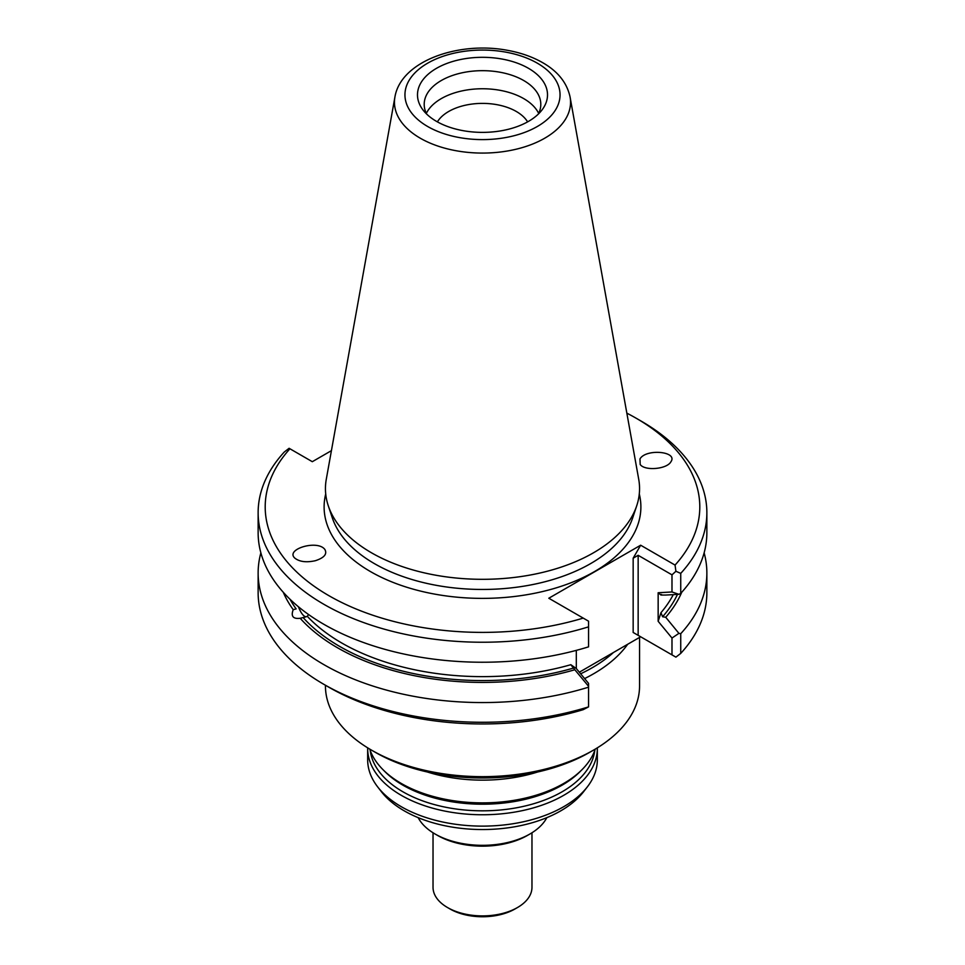 <?xml version="1.0" encoding="UTF-8"?>
<svg xmlns="http://www.w3.org/2000/svg" width="965" height="965" viewBox="0 0 965 965"><rect width="100%" height="100%" fill="white"/><g stroke="black" fill="none" stroke-linecap="round" stroke-linejoin="round"><path stroke-width="1.45" d="M367.665 747.839A114.835 66.296 0 0 0 367.665 748.454L367.665 759.829A114.835 66.296 0 0 0 377.677 786.897L381.392 791.698A110.758 63.943 0 0 0 404.19 810.817A110.758 63.943 0 0 0 583.608 791.698L587.323 786.897A114.835 66.296 0 0 0 597.335 759.829L597.335 748.454A114.835 66.296 0 0 0 597.335 747.839M377.677 786.897A114.835 66.296 0 0 0 401.295 806.704A114.835 66.296 0 0 0 587.323 786.897M546.829 817.645A67.128 38.757 180 0 1 529.966 833.977A67.128 38.757 180 0 1 435.034 833.977A67.128 38.757 180 0 1 418.171 817.645M529.966 833.977L527.469 835.413A63.606 36.718 180 0 1 437.531 835.413L435.034 833.977M427.411 772.012A114.835 66.296 0 0 0 537.589 772.012M369.728 749.081A114.835 66.296 0 0 0 382.731 769.407A114.835 66.296 0 0 0 401.295 783.459A114.835 66.296 0 0 0 582.269 769.407A114.835 66.296 0 0 0 595.272 749.081M367.665 748.454A114.835 66.296 0 0 0 401.295 795.341A114.835 66.296 0 0 0 526.444 809.707A114.835 66.296 0 0 0 597.335 748.454M433.032 832.771L433.032 887.342A49.468 28.564 0 0 0 447.519 907.534A49.468 28.564 0 0 0 517.481 907.534A49.468 28.564 0 0 0 531.968 887.342L531.968 832.771M450.016 908.982L447.519 907.534L450.016 908.982A45.934 26.525 0 0 0 514.984 908.982L517.481 907.534M325.446 685.247L325.446 685.97A157.054 90.674 0 0 0 371.441 750.095L375.445 752.398A151.409 87.417 0 0 0 589.555 752.398L593.559 750.095A157.054 90.674 0 0 0 639.554 685.97L639.554 637.419M527.614 121.867A47.804 27.599 0 0 0 482.5 103.388A47.804 27.599 0 0 0 437.386 121.867M538.651 113.375A58.298 33.654 0 0 0 482.5 88.756A58.298 33.654 0 0 0 426.349 113.375M538.325 114.051A58.298 33.654 0 0 0 540.798 104.329A58.298 33.654 0 0 0 482.5 70.674A58.298 33.654 0 0 0 424.202 104.329A58.298 33.654 0 0 0 426.675 114.051M436.53 121.385A65.017 37.538 0 0 0 537.662 114.714A65.017 37.538 0 0 0 524.851 66.368A65.017 37.538 0 0 0 440.149 66.368A65.017 37.538 0 0 0 427.338 114.714A65.017 37.538 0 0 0 436.53 121.385M394.926 97.007L326.279 479.291A157.054 90.674 0 0 0 328.293 505.817A157.054 90.674 0 0 0 371.441 552.764A157.054 90.674 0 0 0 528.518 575.333A157.054 90.674 0 0 0 636.707 505.817A157.054 90.674 0 0 0 638.721 479.291L570.074 97.007C566.998 82.833 557.903 71.398 542.764 62.725C532.523 56.851 520.75 52.713 507.433 50.313C458.399 40.988 400.849 61.109 394.926 97.007A88.044 50.831 0 0 0 420.245 138.188A88.044 50.831 0 0 0 520.352 148.14A88.044 50.831 0 0 0 570.074 97.007M665.717 595.055L660.977 595.055L658.154 592.751L671.99 591.967L678.914 594.319L665.717 595.055M660.832 594.561L660.977 595.055A199.14 114.968 180 0 0 661.508 594.44M579.338 672.207L640.651 636.779L633.161 632.461L675.91 657.141L680.735 653.401L680.735 633.691L678.914 633.366L671.99 638.046L658.154 621.291L660.977 612.654L662.581 616.756L665.717 617.262A205.159 118.454 0 0 0 681.712 592.305M283.288 592.305A205.159 118.454 0 0 0 293.227 609.675C290.73 616.261 293.058 619.132 300.187 618.288A205.159 118.454 0 0 0 574.826 669.746L570.834 664.704L576.31 668.54L588.553 683.365L588.553 687.176A224.363 129.539 0 0 1 258.137 573.017A224.363 129.539 0 0 1 260.864 552.861M289.995 599.241A201.962 116.608 0 0 0 296.134 608.903L293.227 609.675M306.002 616.84L300.187 618.288M305.809 616.9L307.268 616.285A199.14 114.968 0 0 0 570.834 664.704M298.438 606.78A15.898 5.488 -105.1 0 0 306.351 616.731M308.269 615.019L307.268 616.285M678.914 594.319L680.735 593.379A224.363 129.539 0 0 0 706.863 532.704L706.863 512.705A224.363 129.539 0 0 0 641.158 421.102L636.152 418.219A217.306 125.462 0 0 0 626.84 413.153M680.735 593.379L680.735 573.379A224.363 129.539 0 0 0 706.863 512.705M658.154 621.291L658.154 592.751M678.914 633.366L665.717 617.262M680.735 633.691A224.363 129.539 0 0 0 706.863 573.017A224.363 129.539 0 0 0 704.136 552.861M574.826 669.746L588.553 686.284M576.31 668.54L576.31 650.374M331.417 450.655L312.31 461.692L289.09 448.291L284.265 452.03A224.363 129.539 0 0 0 258.137 512.705L258.137 532.704A224.363 129.539 0 0 0 588.553 646.852L588.553 621.183L548.808 598.24L640.651 545.213L675.054 565.08L675.91 571.268L680.735 573.379M258.137 512.705A224.363 129.539 0 0 0 588.553 626.852M680.735 653.401A224.363 129.539 0 0 0 706.863 592.727L706.863 573.017M258.137 573.017L258.137 592.727A224.363 129.539 0 0 0 323.842 684.33A224.363 129.539 0 0 0 588.553 706.887L588.553 687.176M315.398 560.701C324.288 557.77 327.425 553.994 324.819 549.387L324.409 548.916C316.375 539.797 285.278 549.375 294.747 558.047C299.427 561.811 306.315 562.692 315.398 560.701M640.181 464.479C644.765 471.137 666.815 469.231 670.88 461.825C678.371 451.391 645.971 448.363 639.976 458.93L640.181 464.479M675.91 571.268L671.99 574.851L638.154 555.309L633.161 558.192L640.651 545.213M671.99 591.967L671.99 574.851M675.054 565.08A217.306 125.462 0 0 0 636.152 418.219M671.99 654.873L671.99 638.046M588.553 706.887L583.21 709.673A217.306 125.462 0 0 1 328.848 687.213L323.842 684.33M289.946 448.785A217.306 125.462 0 0 0 328.848 595.646A217.306 125.462 0 0 0 583.21 618.107M584.609 678.588A157.054 90.674 0 0 0 627.696 644.258M375.445 752.398L371.441 750.095A157.054 90.674 0 0 0 593.559 750.095M382.731 769.407L384.685 771.385A112.579 64.993 0 0 0 402.9 785.172A112.579 64.993 0 0 0 580.315 771.385L582.269 769.407M370.21 750.444A112.579 64.993 0 0 0 402.9 791.783A112.579 64.993 0 0 0 521.86 806.728A112.579 64.993 0 0 0 594.79 750.444M427.664 126.499A77.562 44.776 0 0 0 557.408 106.427A77.562 44.776 0 0 0 462.428 51.591A77.562 44.776 0 0 0 427.664 126.499M662.581 616.756A201.962 116.608 0 0 0 677.466 594.404M660.977 612.654A199.14 114.968 0 0 0 673.268 594.645M303.082 617.516A201.962 116.608 0 0 0 573.934 667.937M328.293 505.817L332.322 517.879A152.953 88.31 0 0 0 374.348 563.596A152.953 88.31 0 0 0 527.324 585.574A152.953 88.31 0 0 0 632.678 517.879L636.707 505.817M325.712 493.971A158.381 91.446 0 0 0 370.5 571.594A158.381 91.446 0 0 0 553.355 588.71A158.381 91.446 0 0 0 639.288 493.971M638.154 635.344L638.154 555.309M633.161 632.461L633.161 558.192M580.641 673.787A155.293 89.661 0 0 0 613.487 652.461"/></g></svg>
